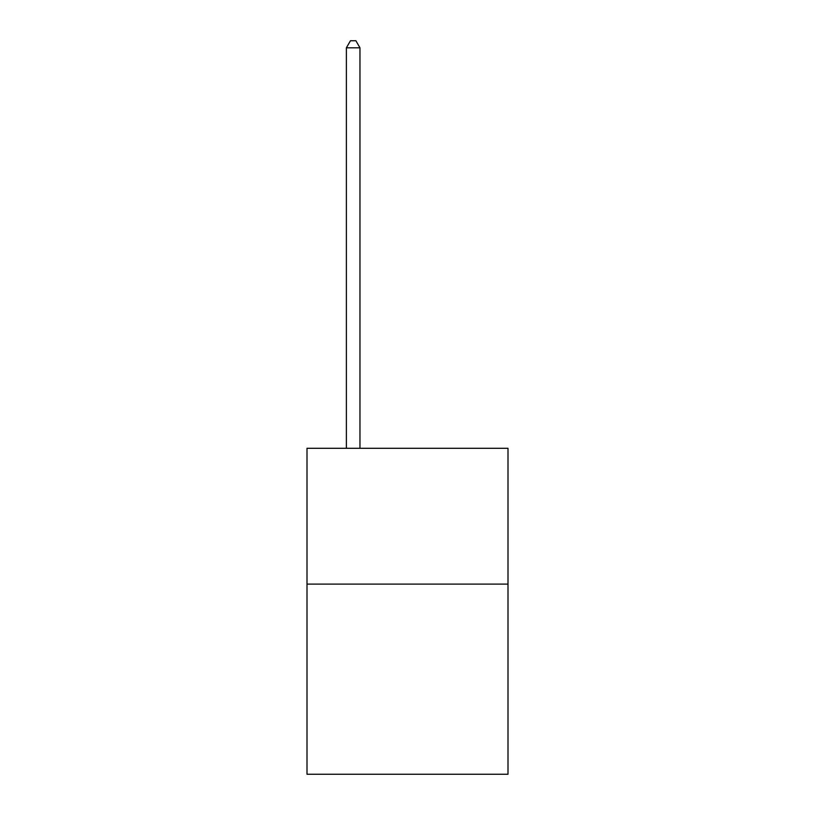 <?xml version="1.0" encoding="UTF-8"?>
<svg xmlns="http://www.w3.org/2000/svg" width="815" height="815" viewBox="0 0 815 815"><rect width="100%" height="100%" fill="white"/><g stroke="black" fill="none" stroke-linecap="round" stroke-linejoin="round"><path stroke-width="1.22" d="M508 584.111L508 774.25L307 774.25L307 448.301L508 448.301L508 584.111L307 584.111M359.965 448.301L359.965 47.81L346.385 47.81L346.385 448.301M346.385 47.81L350.46 40.75L355.89 40.75L359.965 47.81"/></g></svg>
